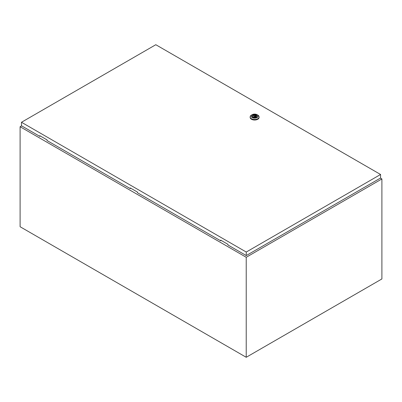 <?xml version="1.0" encoding="UTF-8"?>
<svg xmlns="http://www.w3.org/2000/svg" width="402" height="402" viewBox="0 0 402 402"><rect width="100%" height="100%" fill="white"/><g stroke="black" fill="none" stroke-linecap="round" stroke-linejoin="round"><path stroke-width="0.6" d="M21.597 125.856L20.1 126.725L246.225 257.275L381.9 178.945L380.428 178.096M381.9 178.945L381.9 278.948L246.225 357.283L20.1 226.728L20.1 126.725M246.225 257.275L246.225 357.283M254.28 116.51A0.477 0.276 0 0 0 254.958 116.118A0.477 0.276 0 0 0 254.28 116.51M257.788 115.088L257.109 114.696L257.788 115.088A4.477 2.583 180 0 1 259.099 116.917A4.477 2.583 180 0 1 256.335 119.304A4.477 2.583 180 0 1 251.456 118.741A4.477 2.583 180 0 1 250.144 116.917A4.477 2.583 180 0 1 251.456 115.088L252.134 114.696A3.517 2.03 180 0 1 257.109 114.696L257.109 114.696A3.517 2.03 180 0 1 257.109 117.57A3.517 2.03 180 0 1 252.134 117.57A3.517 2.03 180 0 1 252.134 114.696M259.099 116.917L259.099 117.439A4.477 2.583 180 0 1 256.335 119.826A4.477 2.583 180 0 1 251.456 119.263A4.477 2.583 180 0 1 250.144 117.439L250.144 116.917M252.054 116.223A2.573 1.487 180 0 1 253.707 114.927A2.573 1.487 180 0 1 256.441 115.263A2.573 1.487 180 0 1 257.19 116.223M252.803 117.183A2.573 1.487 180 0 1 252.049 116.133A2.573 1.487 180 0 1 253.637 114.761A2.573 1.487 180 0 1 256.441 115.083A2.573 1.487 180 0 1 257.195 116.133A2.573 1.487 180 0 1 255.607 117.505A2.573 1.487 180 0 1 252.803 117.183M253.762 117.138A1.663 0.96 0 0 0 255.441 117.153A1.663 0.96 0 0 0 256.285 116.314A1.663 0.96 0 0 0 256.044 115.821L256.375 115.63L255.481 115.495A1.663 0.96 0 0 0 253.803 115.48A1.663 0.96 0 0 0 252.958 116.314A1.663 0.96 0 0 0 253.195 116.811L252.868 117.002L253.762 117.138M256.044 116.811L256.044 115.821M253.195 117.188L253.195 116.811M255.481 117.138L255.481 115.495M255.129 117.228A1.663 0.96 0 0 0 255.099 117.223L255.099 116.314M254.139 116.314L254.139 117.233A1.663 0.96 0 0 0 254.109 117.228M255.808 116.987L255.808 115.304M130.59 188.131L130.253 188.588L130.253 187.935L137.489 192.111L137.489 192.764L220.703 240.808L221.04 240.351M21.487 122.268L246.255 252.039L380.573 174.488L155.805 44.717L21.487 122.268L21.487 125.791L39.803 136.368L39.803 135.715L47.039 139.891L47.039 140.544L130.253 188.588M380.573 174.488L380.573 178.016L246.255 255.561L227.939 244.989L227.939 244.336L220.703 240.155L220.703 240.808M246.255 252.039L246.255 255.561M40.14 135.911L39.803 136.368"/></g></svg>
